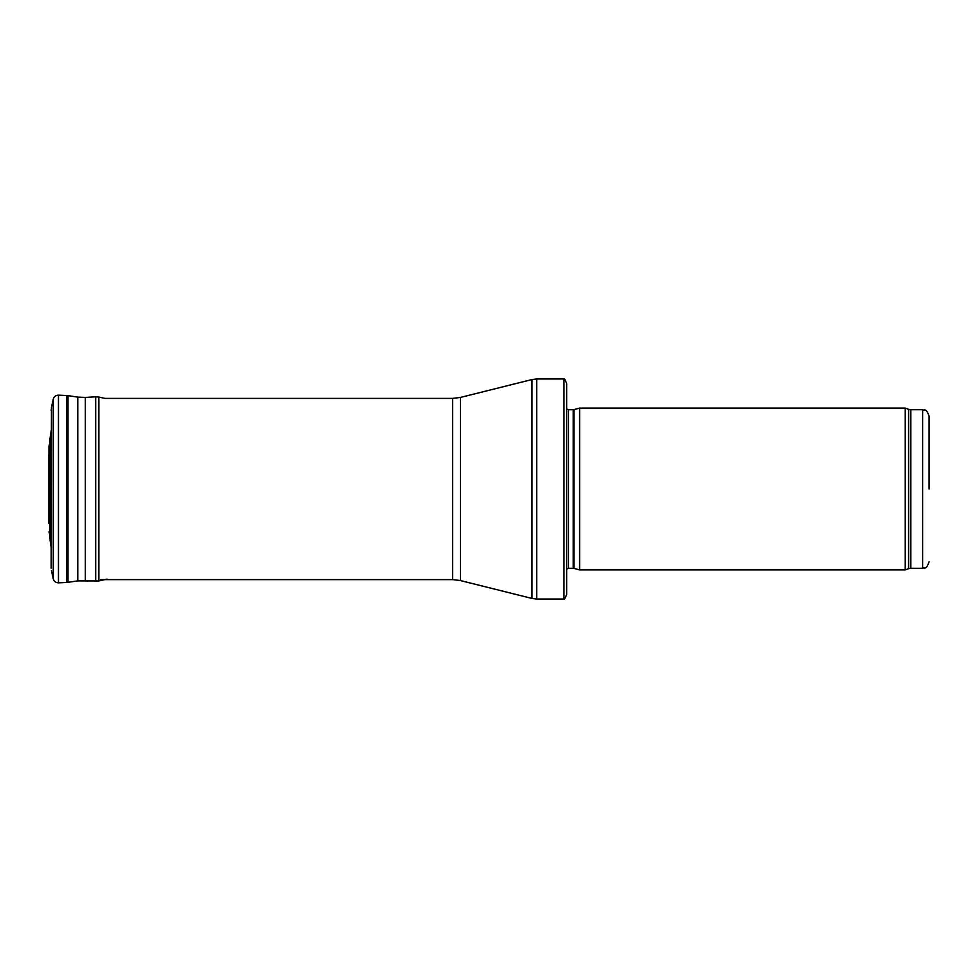 <?xml version="1.0" encoding="UTF-8"?>
<svg xmlns="http://www.w3.org/2000/svg" width="978" height="978" viewBox="0 0 978 978"><rect width="100%" height="100%" fill="white"/><g stroke="black" fill="none" stroke-linecap="round" stroke-linejoin="round"><path stroke-width="1.47" d="M929.1 489L929.1 416.188L929.1 489M905.237 489L905.237 569.905L579.612 569.905L579.612 408.095L905.237 408.095L905.237 489M566.665 401.628L566.665 576.372M563.988 378.975C564.318 378.303 565.211 379.806 566.665 383.51L566.665 594.49C565.211 598.194 564.318 599.697 563.988 599.025L536.69 599.025L536.69 378.975L563.988 378.975L563.988 599.025M51.174 430.552L49.915 439.318L49.915 538.682L49.731 443.486L48.973 446.127L48.9 523.279M929.1 416.188C925.787 407.056 924.601 411.102 922.633 409.721L922.633 568.279C924.601 566.898 925.787 570.944 929.1 561.812M922.633 409.721L910.824 409.721L910.824 568.279L922.633 568.279M910.824 409.721L908.611 409.33L908.611 568.67L910.824 568.279M573.903 568.377L573.23 568.279L573.23 409.721L573.903 409.623L573.903 568.377L579.612 569.905M573.23 409.721L568.511 409.721L568.511 568.279L566.665 569.049M460.504 397.423L460.504 580.577L452.655 579.612L452.655 398.388L460.504 397.423L531.983 379.55L531.983 598.45L536.69 599.025M50.037 438.132L49.915 538.682M53.264 399.146L53.264 578.854C54.022 581.445 55.758 582.766 58.46 582.839L58.46 395.161C55.758 395.234 54.022 396.555 53.264 399.146L51.443 407.337L51.186 567.484M58.46 395.161L66.797 395.528L66.797 582.472L77.775 580.895L98.864 580.956L107.067 579.135M66.797 395.528L67.995 395.638L67.995 582.362M67.995 395.638L77.775 397.105L77.775 580.895M77.775 397.105L85.343 397.435L85.343 580.565M85.343 397.435L95.685 396.799L95.685 581.201M95.685 396.799L98.864 397.044L98.864 580.956M48.973 446.127L48.9 523.474M908.611 409.33L905.237 408.095M908.611 568.67L905.237 569.905M573.903 409.623L579.612 408.095M573.23 568.279L568.511 568.279M568.511 409.721L566.665 408.951M531.983 379.55L536.69 378.975M460.504 580.577L531.983 598.45M452.655 398.388L104.927 398.388L98.864 397.044M452.655 579.612L100.673 579.612M49.915 439.318L49.731 443.486M51.174 547.448L50.037 539.868M51.443 407.337L51.174 568.181M51.186 410.515L51.174 409.819M53.264 578.854L51.443 570.663M58.46 582.839L66.797 582.472M49.731 534.514L48.973 531.873M48.9 454.525L48.9 523.377"/></g></svg>
